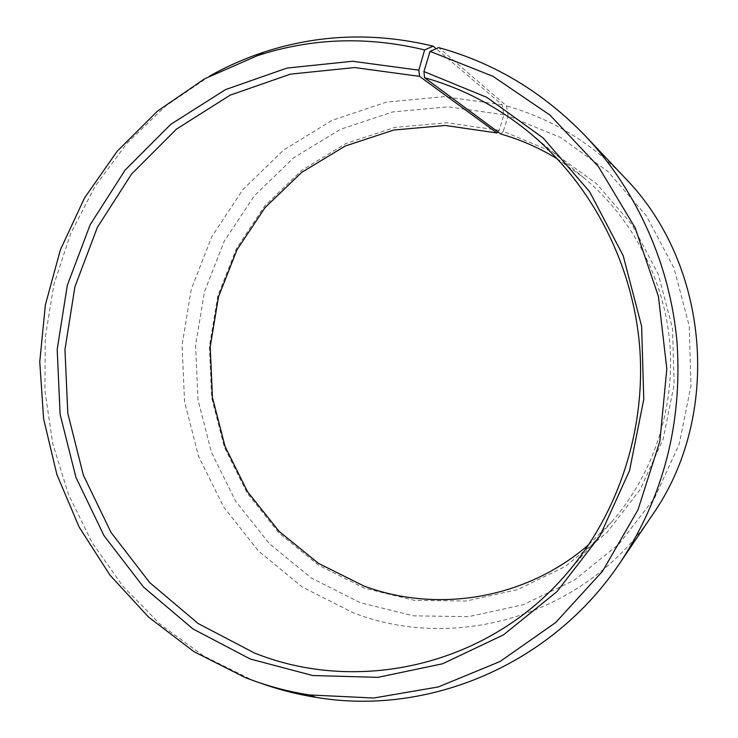 <?xml version="1.0" encoding="UTF-8"?>
<svg xmlns="http://www.w3.org/2000/svg" width="738" height="738" viewBox="0 0 738 738"><rect width="100%" height="100%" fill="white"/><g stroke="black" fill="none" stroke-linecap="round" stroke-linejoin="round"><path stroke-width="0.55" stroke-dasharray="3.69 2.77" d="M588.813 544.579L612.263 521.212C653.342 473.75 674.929 408.4 669.864 343.917C664.449 279.453 632.595 218.448 584.395 178.245L557.476 158.965M209.629 76.079L165.367 106.226L126.918 143.31L95.119 186.197L70.636 233.642L53.929 284.407L45.304 337.183L44.917 390.679L52.721 443.612L68.579 494.691L92.139 542.661L122.942 586.286L160.321 624.394L203.476 655.87L251.409 679.698L258.909 682.539M497.901 131.844L499.257 130.285L503.833 114.704L502.135 104.741L436.158 48.699M502.135 104.741L444.036 96.66L386.417 102.112L332.1 120.349L283.586 150.072L242.931 189.546L211.76 236.714L191.234 289.342L182.065 345.08L184.537 401.509L198.55 456.222L223.559 506.877L258.623 551.194L302.386 587.088L353.087 612.688C455.558 652.844 585.972 615.28 652.189 515.281M503.833 114.704L448.012 106.835L392.588 111.955L340.301 129.381L293.558 157.877L254.361 195.773L224.278 241.123L204.454 291.768L195.588 345.412L197.969 399.738L211.474 452.412L235.607 501.139L269.425 543.749L311.611 578.214L360.458 602.734L413.52 615.833L468.639 616.654L523.131 604.745L574.136 580.289L618.831 544.183L654.569 498.076L679.144 444.331L690.971 385.863L689.237 325.993L674.025 268.162L646.285 215.653L607.743 171.364L560.769 137.591L508.104 115.866L506.582 105.94L438.676 47.601M499.257 130.285L446.942 122.739L394.931 127.379L345.799 143.578L301.805 170.229L264.877 205.764L236.501 248.365L217.784 295.984L209.398 346.463L211.64 397.597L224.38 447.173L247.129 493.002L279.01 533.03L318.751 565.336L364.71 588.26L414.571 600.4L466.305 601.009L517.366 589.671L565.105 566.609L606.867 532.679L640.224 489.442L663.148 439.11L674.154 384.406L672.521 328.41L658.324 274.305L632.429 225.145L596.442 183.624L552.541 151.88L503.251 131.382L508.104 115.866M500.899 134.058L503.251 131.382M624.754 177.655C591.092 142.628 551.701 118.726 506.582 105.94M584.395 178.245L530.308 133.338M612.263 521.212L566.138 574.265"/><path stroke-width="1.11" d="M436.158 48.699L433.169 46.153L424.627 49.935L418.833 70.175L419.571 76.365L496.942 132.96L445.226 125.469L393.788 130.026L345.19 146.041L301.667 172.378L265.117 207.526L237.036 249.675L218.513 296.796L210.21 346.759L212.424 397.367L225.035 446.425L247.562 491.785L279.112 531.388L318.438 563.343L363.899 586C437.311 613.527 526.24 599.145 588.813 544.579M557.476 158.965C539.579 148.034 520.714 139.731 500.899 134.058L424.553 77.702C463.021 88.477 498.27 107.019 530.308 133.338C591.673 184.482 632.66 263.134 639.634 346.371C646.193 429.645 618.444 513.879 566.138 574.265C487.062 666.469 357.321 694.486 254.361 652.964L198.162 623.536L149.731 582.623L110.977 532.356L83.339 475.078L67.813 413.317L64.953 349.664L74.907 286.796L97.379 227.35L131.632 173.947L176.456 129.122L230.118 95.174L290.412 74.141L354.618 67.555L419.571 76.365M418.833 70.175L352.496 61.263L286.971 68.071L225.468 89.63L170.755 124.344L125.082 170.137L90.202 224.638L67.315 285.292L57.195 349.434L60.11 414.35L75.931 477.348L104.086 535.788L143.569 587.107L192.922 628.905L250.228 659.006L312.718 675.528L377.911 677.355L442.634 663.766L503.482 634.865L557.005 591.59L599.948 535.88L629.542 470.586L643.776 399.332L641.626 326.251L623.186 255.68L589.653 191.751L543.223 138.052L486.849 97.37L423.926 71.54L424.553 77.702M424.627 49.935C367.22 36.051 311.418 37.989 257.221 55.737L204.638 78.8L157.498 111.097L117.093 151.345L84.455 198.098L60.368 249.831L45.369 304.942L39.751 361.841L43.625 418.907L56.872 474.534L79.178 527.135L109.999 575.16L148.587 617.134L193.983 651.654L244.951 677.429C265.643 685.584 287.045 691.423 309.167 694.928L373.751 698.028L438.335 686.93L499.995 661.543L555.714 622.494L602.586 571.184L637.992 509.801L659.855 441.213L666.82 368.862L658.434 296.473L635.132 227.811L598.269 166.354L549.967 115.091L492.892 76.272L430.07 51.365L423.926 71.54M433.169 46.153C375.098 32.186 318.668 34.188 263.881 52.149C244.97 58.413 226.88 66.392 209.629 76.079M496.942 132.96L497.901 131.844M258.909 682.539C277.506 689.32 296.639 694.274 316.316 697.401C427.394 716.128 551.332 665.704 620.39 562.291L652.189 515.281C722.271 415.697 709.993 264.61 624.754 177.655L585.788 136.382C543.583 92.545 494.552 62.951 438.676 47.601L430.07 51.365M620.39 562.291C663.351 496.895 682.253 423.907 677.106 343.327C670.565 265.68 637.346 191.28 585.788 136.382M257.221 55.737L263.881 52.149M309.167 694.928L316.316 697.401"/></g></svg>
